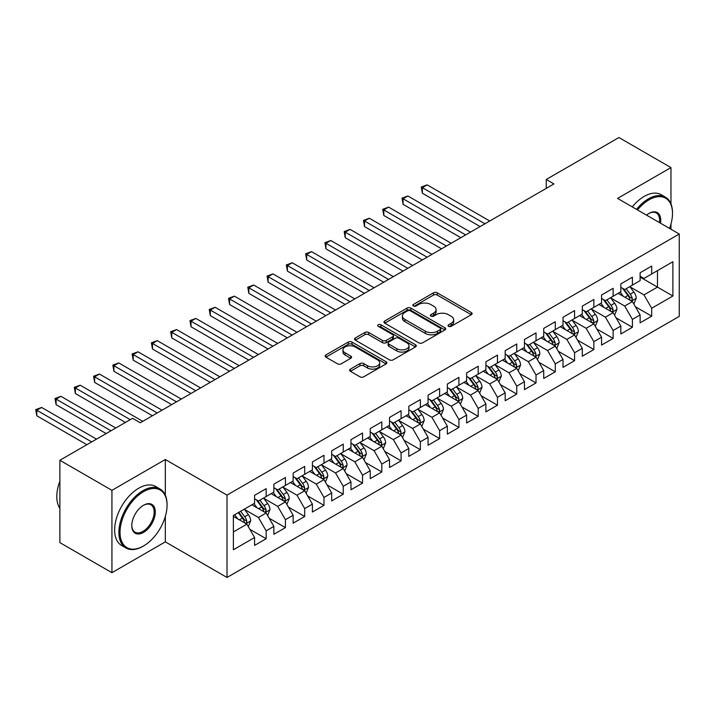 <?xml version="1.0" encoding="UTF-8"?>
<svg xmlns="http://www.w3.org/2000/svg" width="715" height="715" viewBox="0 0 715 715"><rect width="100%" height="100%" fill="white"/><g stroke="black" fill="none" stroke-linecap="round" stroke-linejoin="round"><path stroke-width="1.07" d="M448.564 326.317A1.877 1.081 0 0 0 451.21 326.317L471.31 314.707A2.672 1.546 0 0 0 472.097 313.617A2.672 1.546 0 0 0 471.31 312.518L437.258 292.855A2.672 1.546 0 0 0 433.469 292.855L413.368 304.465A1.877 1.081 0 0 0 412.814 305.233A1.877 1.081 0 0 0 413.368 305.993A1.877 1.081 0 0 0 416.014 305.993L418.615 304.492A8.562 4.942 0 0 1 430.725 304.492L433.567 306.127A8.562 4.942 0 0 1 436.07 309.631A8.562 4.942 0 0 1 433.567 313.125L430.966 314.627A1.877 1.081 0 0 0 430.412 315.387A1.877 1.081 0 0 0 430.966 316.155A1.877 1.081 0 0 0 433.612 316.155L436.213 314.654A8.562 4.942 0 0 1 448.323 314.654L451.165 316.289A8.562 4.942 0 0 1 453.668 319.784A8.562 4.942 0 0 1 451.165 323.278L448.564 324.789A1.877 1.081 0 0 0 448.01 325.548A1.877 1.081 0 0 0 448.564 326.317L448.564 324.789M350.404 369.11A2.672 1.546 0 0 0 349.617 370.2A2.672 1.546 0 0 0 350.404 371.291L359.958 376.814A2.672 1.546 0 0 0 363.747 376.814L386.073 363.917A2.672 1.546 0 0 0 386.86 362.827A2.672 1.546 0 0 0 386.073 361.736L352.012 342.074A2.672 1.546 0 0 0 348.232 342.074L325.897 354.962A2.672 1.546 0 0 0 325.119 356.052A2.672 1.546 0 0 0 325.897 357.151L337.444 363.81A2.672 1.546 0 0 0 341.225 363.81L350.779 358.295A2.672 1.546 0 0 0 351.566 357.205A2.672 1.546 0 0 0 350.779 356.106L345.059 352.808A7.159 4.129 0 0 1 342.959 349.885A7.159 4.129 0 0 1 347.383 346.069A7.159 4.129 0 0 1 355.185 346.963L377.6 359.904A7.159 4.129 0 0 1 379.701 362.827A7.159 4.129 0 0 1 375.286 366.643A7.159 4.129 0 0 1 367.483 365.749L363.747 363.595A2.672 1.546 0 0 0 359.958 363.595L350.404 369.11L350.404 371.291M165.326 495.209L165.326 459.504L111.933 490.329L59.881 460.281L132.561 418.32L140.265 422.771L553.946 183.934L546.242 179.483L546.242 188.385M165.326 459.504L227.013 495.111L679.25 234.019L679.25 316.379L227.013 577.47L227.013 495.111M670.965 203.855L670.965 167.578L617.563 198.404L679.25 234.019M670.965 167.578L618.913 137.53L546.242 179.483M418.802 342.834A2.672 1.546 0 0 0 422.592 342.834L444.918 329.946A2.672 1.546 0 0 0 445.704 328.855A2.672 1.546 0 0 0 444.918 327.765L410.857 308.094A2.672 1.546 0 0 0 407.076 308.094L384.75 320.99A2.672 1.546 0 0 0 383.964 322.081A2.672 1.546 0 0 0 384.75 323.171L418.802 342.834M378.968 326.719A1.877 1.081 0 0 1 380.872 326.987L380.872 324.753L415.495 344.746A2.672 1.546 0 0 1 416.282 345.837A2.672 1.546 0 0 1 415.495 346.936L393.17 359.824A2.672 1.546 0 0 1 389.38 359.824L355.328 340.161L355.328 337.972A2.672 1.546 0 0 0 354.542 339.071A2.672 1.546 0 0 0 355.328 340.161M355.328 337.972L364.882 332.457A2.672 1.546 0 0 1 368.663 332.457L382.48 340.429A2.672 1.546 0 0 0 386.261 340.429L392.598 336.774A2.672 1.546 0 0 0 393.384 335.684A2.672 1.546 0 0 0 392.598 334.593L378.217 326.29A1.877 1.081 0 0 1 377.672 325.522A1.877 1.081 0 0 1 378.825 324.521A1.877 1.081 0 0 1 380.872 324.753M640.122 277.089L657.469 287.108L657.469 270.636L672.887 261.735L651.687 273.97L651.687 266.069L640.122 272.746L640.122 280.655L632.409 285.106L632.409 277.206L620.843 283.882L620.843 291.783L613.13 296.233L613.13 288.333L601.565 295.009L601.565 302.91L593.852 307.361L593.852 299.46L582.287 306.136L582.287 314.037L574.574 318.488L574.574 310.587L563.009 317.263L563.009 325.173L555.296 329.624L555.296 321.714L543.731 328.399L543.731 336.3L536.027 340.751L536.027 332.85L524.452 339.527L524.452 347.427L516.748 351.878L516.748 343.978L505.183 350.654L505.183 358.555L497.47 363.006L497.47 355.105L485.905 361.781L485.905 369.691L478.192 374.142L478.192 366.232L466.627 372.917L466.627 380.818L458.914 385.269L458.914 377.368L447.349 384.044L447.349 391.945L439.636 396.396L439.636 388.495L428.07 395.172L428.07 403.072L420.357 407.523L420.357 399.622L408.792 406.299L408.792 414.208L401.088 418.659L401.088 410.75L389.523 417.435L389.523 425.336L381.81 429.786L381.81 421.886L370.245 428.562L370.245 436.463L362.532 440.914L362.532 433.013L350.967 439.689L350.967 447.59L343.254 452.041L343.254 444.14L331.689 450.816L331.689 458.717L323.975 463.177L323.975 455.267L312.41 461.953L312.41 469.853L304.697 474.304L304.697 466.403L293.132 473.08L293.132 480.981L285.428 485.431L285.428 477.531L273.854 484.207L273.854 492.108L266.15 496.559L266.15 488.658L254.585 495.334L254.585 503.235L233.376 515.479L233.376 549.764L254.585 537.519L246.872 524.167L233.376 516.373M672.887 261.735L672.887 296.01L651.687 308.254L643.974 294.902L629.995 286.831M635.394 306.753L651.687 316.155L651.687 308.254M651.687 316.155L640.122 322.831L640.122 314.931L632.409 319.382L624.696 306.029L610.717 297.958M616.115 317.88L632.409 327.282L632.409 319.382M632.409 327.282L620.843 333.959L620.843 326.058L613.13 330.509L605.417 317.156L591.448 309.086M596.837 329.007L613.13 338.409L613.13 330.509M613.13 338.409L601.565 345.095L601.565 337.185L593.852 341.645L586.139 328.283L572.17 320.213M577.568 340.134L593.852 349.546L593.852 341.645M593.852 349.546L582.287 356.222L582.287 348.321L574.574 352.772L566.87 339.411L552.892 331.349M558.29 351.271L574.574 360.673L574.574 352.772M574.574 360.673L563.009 367.349L563.009 359.448L555.296 363.899L547.592 350.547L533.613 342.476M539.012 362.398L555.296 371.8L555.296 363.899M555.296 371.8L543.731 378.476L543.731 370.576L536.027 375.026L528.313 361.674L514.335 353.603M519.734 373.525L536.027 382.927L536.027 375.026M536.027 382.927L524.452 389.612L524.452 381.703L516.748 386.163L509.035 372.801L495.057 364.73M500.455 384.652L516.748 394.063L516.748 386.163M516.748 394.063L505.183 400.74L505.183 392.839L497.47 397.29L489.757 383.928L475.779 375.867M481.177 395.788L497.47 405.191L497.47 397.29M497.47 405.191L485.905 411.867L485.905 403.966L478.192 408.417L470.479 395.064L456.51 386.994M461.908 406.915L478.192 416.318L478.192 408.417M478.192 416.318L466.627 422.994L466.627 415.093L458.914 419.544L451.201 406.192L437.231 398.121M442.63 418.043L458.914 427.445L458.914 419.544M458.914 427.445L447.349 434.13L447.349 426.22L439.636 430.68L431.931 417.319L417.953 409.248M423.352 429.17L439.636 438.581L439.636 430.68M439.636 438.581L428.07 445.257L428.07 437.357L420.357 441.807L412.653 428.446L398.675 420.384M404.073 440.306L420.357 449.708L420.357 441.807M420.357 449.708L408.792 456.385L408.792 448.484L401.088 452.935L393.375 439.582L379.397 431.511M384.795 451.433L401.088 460.835L401.088 452.935M401.088 460.835L389.523 467.512L389.523 459.611L381.81 464.062L374.097 450.709L360.119 442.639M365.517 462.56L381.81 471.963L381.81 464.062M381.81 471.963L370.245 478.648L370.245 470.738L362.532 475.198L354.819 461.836L340.841 453.766M346.239 473.688L362.532 483.099L362.532 475.198M362.532 483.099L350.967 489.775L350.967 481.874L343.254 486.325L335.541 472.964L321.571 464.902M326.969 484.824L343.254 494.226L343.254 486.325M343.254 494.226L331.689 500.902L331.689 493.001L323.975 497.452L316.262 484.1L302.293 476.029M307.691 495.951L323.975 505.353L323.975 497.452M323.975 505.353L312.41 512.029L312.41 504.129L304.697 508.579L296.993 495.227L283.015 487.156M288.413 507.078L304.697 516.48L304.697 508.579M304.697 516.48L293.132 523.166L293.132 515.256L285.428 519.707L277.715 506.354L263.737 498.284M269.135 518.205L285.428 527.616L285.428 519.707M285.428 527.616L273.854 534.293L273.854 526.392L266.15 530.843L258.437 517.481L244.458 509.42M249.857 529.341L266.15 538.744L266.15 530.843M266.15 538.744L254.585 545.42L254.585 537.519M254.585 498.784L258.437 501.009L266.15 496.559M233.376 531.951L246.872 524.167M273.854 487.657L277.715 489.882L285.428 485.431M258.437 517.481L266.15 513.03L251.886 504.799M273.854 526.392L266.15 513.03M293.132 476.53L296.993 478.755L304.697 474.304M277.715 506.354L285.428 501.903L271.155 493.672M293.132 515.256L285.428 501.903M312.41 465.402L316.262 467.628L323.975 463.177M296.993 495.227L304.697 490.776L290.433 482.536M312.41 504.129L304.697 490.776M331.689 454.266L335.541 456.492L343.254 452.041M316.262 484.1L323.975 479.649L309.711 471.408M331.689 493.001L323.975 479.649M350.967 443.139L354.819 445.365L362.532 440.914M335.541 472.964L343.254 468.513L328.989 460.281M350.967 481.874L343.254 468.513M370.245 432.012L374.097 434.237L381.81 429.786M354.819 461.836L362.532 457.386L348.268 449.154M370.245 470.738L362.532 457.386M389.523 420.885L393.375 423.11L401.088 418.659M374.097 450.709L381.81 446.258L367.546 438.018M389.523 459.611L381.81 446.258M408.792 409.749L412.653 411.974L420.357 407.523M393.375 439.582L401.088 435.131L386.824 426.891M408.792 448.484L401.088 435.131M428.07 398.621L431.931 400.847L439.636 396.396M412.653 428.446L420.357 423.995L406.093 415.764M428.07 437.357L420.357 423.995M447.349 387.494L451.201 389.72L458.914 385.269M431.931 417.319L439.636 412.868L425.371 404.636M447.349 426.22L439.636 412.868M466.627 376.367L470.479 378.593L478.192 374.142M451.201 406.192L458.914 401.741L444.65 393.5M466.627 415.093L458.914 401.741M485.905 365.231L489.757 367.456L497.47 363.006M470.479 395.064L478.192 390.613L463.928 382.373M485.905 403.966L478.192 390.613M505.183 354.104L509.035 356.329L516.748 351.878M489.757 383.928L497.47 379.477L483.206 371.246M505.183 392.839L497.47 379.477M524.452 342.977L528.313 345.202L536.027 340.751M509.035 372.801L516.748 368.35L502.484 360.119M524.452 381.703L516.748 368.35M543.731 331.849L547.592 334.075L555.296 329.624M528.313 361.674L536.027 357.223L521.753 348.983M543.731 370.576L536.027 357.223M563.009 320.713L566.87 322.939L574.574 318.488M547.592 350.547L555.296 346.096L541.032 337.855M563.009 359.448L555.296 346.096M582.287 309.586L586.139 311.812L593.852 307.361M566.87 339.411L574.574 334.96L560.31 326.728M582.287 348.321L574.574 334.96M601.565 298.459L605.417 300.684L613.13 296.233M586.139 328.283L593.852 323.832L579.588 315.601M601.565 337.185L593.852 323.832M620.843 287.332L624.696 289.557L632.409 285.106M605.417 317.156L613.13 312.705L598.866 304.465M620.843 326.058L613.13 312.705M640.122 276.196L643.974 278.43L651.687 273.97M624.696 306.029L632.409 301.578L618.144 293.338M640.122 314.931L632.409 301.578M59.881 460.281L59.881 542.64L111.933 572.688L165.326 541.863L227.013 577.47M111.933 490.329L111.933 572.688M670.965 229.229L670.965 223.992M643.974 294.902L657.469 287.108L672.887 296.01M165.326 541.863L165.326 516.48M449.306 326.576L451.165 325.504A8.562 4.942 0 0 0 453.668 322.009L453.668 319.784M436.07 309.631L436.07 311.856A8.562 4.942 0 0 1 433.567 315.351L431.708 316.414M471.274 314.725L437.258 295.081A2.672 1.546 0 0 0 433.469 295.081L414.119 306.261M444.882 329.964L410.857 310.328A2.672 1.546 0 0 0 407.076 310.328L384.786 323.198M440.19 329.615A1.877 1.081 0 0 0 440.735 328.855A1.877 1.081 0 0 0 440.19 328.087L410.294 310.828A1.877 1.081 0 0 0 407.639 310.828L404.896 312.41A8.562 4.942 0 0 0 402.393 315.905A8.562 4.942 0 0 0 404.896 319.408L425.336 331.206A8.562 4.942 0 0 0 437.446 331.206L440.19 329.615L440.19 331.84A1.877 1.081 0 0 0 440.735 331.081L440.735 328.855M402.393 315.905L402.393 318.13A8.562 4.942 0 0 0 404.896 321.634L404.896 319.408M440.19 331.84L437.446 333.431A8.562 4.942 0 0 1 425.336 333.431L404.896 321.634M355.364 340.179L364.882 334.683L364.882 332.457M393.384 335.684L393.384 337.909A2.672 1.546 0 0 1 392.598 338.999L386.261 342.655A2.672 1.546 0 0 1 382.48 342.655L368.663 334.683A2.672 1.546 0 0 0 364.882 334.683M380.872 326.987L415.46 346.954M396.807 348.706A7.159 4.129 0 0 0 404.61 349.608A7.159 4.129 0 0 0 409.034 345.783A7.159 4.129 0 0 0 406.933 342.86L399.033 338.302A2.672 1.546 0 0 0 395.252 338.302L388.906 341.967A2.672 1.546 0 0 0 388.129 343.057A2.672 1.546 0 0 0 388.906 344.147L396.807 348.706L396.807 350.931A7.159 4.129 0 0 0 404.61 351.834A7.159 4.129 0 0 0 409.034 348.008L409.034 345.783M388.129 343.057L388.129 345.282A2.672 1.546 0 0 0 388.906 346.373L388.906 344.147M396.807 350.931L388.906 346.373M379.701 362.827L379.701 365.052A7.159 4.129 0 0 1 375.286 368.869A7.159 4.129 0 0 1 367.483 367.975L363.747 365.821A2.672 1.546 0 0 0 359.958 365.821L350.439 371.317M342.959 349.885L342.959 352.111A7.159 4.129 0 0 0 345.059 355.033L345.059 352.808M350.743 358.313L345.059 355.033M386.073 361.736L386.073 363.917L352.012 344.299A2.672 1.546 0 0 0 348.232 344.299L325.933 357.169M633.83 304.045L636.225 298.218A7.222 4.174 -120 0 0 633.919 292.06L629.826 286.599M623.301 296.314L620.182 292.158M618.725 293.677L618.377 293.204M489.757 220.998L427.168 184.863L422.351 187.643L422.351 193.211L480.123 226.566M631.05 300.792L632.167 299.782L632.319 298.521A7.222 4.174 -120 0 0 630.255 294.178L626.161 288.708M623.82 289.048L628.878 295.804A3.682 2.127 60 0 1 629.549 296.922L632.319 298.521M622.55 288.315L627.94 295.51A7.222 4.174 60 0 1 630.013 299.853L630.156 300.273M422.351 193.211L421.287 187.035L484.94 223.777M421.287 187.035L427.168 184.863M614.56 315.172L616.947 309.345A7.222 4.174 -120 0 0 614.641 303.187L610.547 297.726M604.023 307.441L600.904 303.285M599.456 304.805L599.099 304.331M470.479 232.125L407.89 195.99L403.072 198.77L403.072 204.338L460.844 237.693M611.772 311.919L612.889 310.909L613.05 309.649A7.222 4.174 -120 0 0 610.976 305.305L606.883 299.835M604.55 300.184L609.6 306.932A3.682 2.127 60 0 1 610.27 308.049L613.05 309.649M603.272 299.442L608.662 306.646A7.222 4.174 60 0 1 610.735 310.989L610.878 311.4M403.072 204.338L402.009 198.162L465.662 234.913M402.009 198.162L407.89 195.99M595.282 326.308L597.669 320.472A7.222 4.174 -120 0 0 595.363 314.323L591.269 308.853M584.745 318.577L581.635 314.421M580.178 315.941L579.82 315.467M451.201 243.261L388.611 207.118L383.794 209.906L383.794 215.465L441.566 248.82M592.494 323.046L593.611 322.045L593.772 320.776A7.222 4.174 -120 0 0 591.698 316.432L587.605 310.971M585.272 311.311L590.331 318.059A3.682 2.127 60 0 1 590.992 319.176L593.772 320.776M583.994 310.578L589.392 317.773A7.222 4.174 60 0 1 591.457 322.116L591.6 322.536M383.794 215.465L382.731 209.289L446.383 246.04M382.731 209.289L388.611 207.118M669.517 228.398A33.256 19.207 120 0 0 672.502 213.428A33.256 19.207 120 0 0 648.988 199.851A33.256 19.207 120 0 0 637.512 209.924M636.511 209.343A34.079 19.671 -60 0 1 648.407 198.85A34.079 19.671 -60 0 1 665.442 197.161A34.079 19.671 -60 0 1 672.502 212.766A34.079 19.671 -60 0 1 672.502 213.097M646.548 215.135A16.633 9.599 -60 0 1 648.988 213.428L648.988 213.428A16.633 9.599 -60 0 1 660.49 223.187M659.418 222.571A15.81 9.125 120 0 0 656.316 212.981A15.81 9.125 120 0 0 648.693 213.606M632.275 206.894A34.079 19.671 -60 0 1 644.17 196.402A34.079 19.671 -60 0 1 661.205 194.712L665.442 197.161M142.964 546.314L143.545 545.974A33.256 19.207 120 0 0 167.06 505.246A33.256 19.207 120 0 0 143.545 491.661A33.256 19.207 120 0 0 120.031 532.398A33.256 19.207 120 0 0 143.545 545.974L142.964 546.314A34.079 19.671 -60 0 1 125.929 547.994A34.079 19.671 -60 0 1 120.71 520.69A34.079 19.671 -60 0 1 142.964 490.66A34.079 19.671 -60 0 1 160.008 488.971A34.079 19.671 -60 0 1 167.06 504.575A34.079 19.671 -60 0 1 167.06 504.915M143.545 505.246L143.545 505.246A16.633 9.599 -60 0 1 155.307 512.029A16.633 9.599 -60 0 1 143.545 532.398A16.633 9.599 -60 0 1 131.783 525.605A16.633 9.599 -60 0 1 143.545 505.246L143.545 505.246M131.792 525.266A15.81 9.125 120 0 0 135.064 532.183A15.81 9.125 120 0 0 142.964 531.397A15.81 9.125 120 0 0 153.296 517.463A15.81 9.125 120 0 0 150.874 504.79A15.81 9.125 120 0 0 143.25 505.416M59.881 508.401A34.079 19.671 -60 0 1 59.881 481.159M125.929 547.994L121.693 545.554A34.079 19.671 -60 0 1 116.465 518.241A34.079 19.671 -60 0 1 138.728 488.211A34.079 19.671 -60 0 1 155.763 486.531L160.008 488.971M576.004 337.435L578.39 331.599A7.222 4.174 -120 0 0 576.084 325.45L571.991 319.98M565.467 329.704L562.356 325.548M560.9 327.068L560.542 326.594M431.931 254.388L369.333 218.254L364.516 221.033L364.516 226.592L422.288 259.947M573.216 334.173L574.333 333.172L574.494 331.912A7.222 4.174 -120 0 0 572.429 327.568L568.327 322.099M565.994 322.438L571.053 329.186A3.682 2.127 60 0 1 571.723 330.312L574.494 331.912M564.725 321.705L570.114 328.9A7.222 4.174 60 0 1 572.179 333.244L572.322 333.664M364.516 226.592L363.452 220.417L427.105 257.168M363.452 220.417L369.333 218.254M556.726 348.562L559.112 342.735A7.222 4.174 -120 0 0 556.806 336.577L552.713 331.117M546.188 340.832L543.078 336.676M541.621 338.195L541.264 337.721M412.653 265.515L350.055 229.381L345.238 232.161L345.238 237.729L403.01 271.083M553.937 345.309L555.054 344.299L555.215 343.039A7.222 4.174 -120 0 0 553.151 338.695L549.049 333.226M546.716 333.565L551.774 340.322A3.682 2.127 60 0 1 552.445 341.439L555.215 343.039M545.447 332.832L550.836 340.027A7.222 4.174 60 0 1 552.901 344.371L553.053 344.791M345.238 237.729L344.183 231.553L407.827 268.295M344.183 231.553L350.055 229.381M537.448 359.69L539.843 353.862A7.222 4.174 -120 0 0 537.537 347.705L533.435 342.244M526.91 351.959L523.8 347.803M522.343 349.322L521.986 348.849M393.375 276.642L330.786 240.508L325.96 243.288L325.96 248.856L383.732 282.211M534.659 356.436L535.776 355.427L535.937 354.166A7.222 4.174 -120 0 0 533.873 349.823L529.779 344.353M527.438 344.702L532.496 351.449A3.682 2.127 60 0 1 533.167 352.567L535.937 354.166M526.168 343.96L531.558 351.154A7.222 4.174 60 0 1 533.622 355.507L533.774 355.918M325.96 248.856L324.905 242.68L388.558 279.431M324.905 242.68L330.786 240.508M518.169 370.826L520.565 364.99A7.222 4.174 -120 0 0 518.259 358.841L514.165 353.371M507.632 363.095L504.522 358.939M503.065 360.458L502.717 359.985M374.097 287.779L311.508 251.635L306.69 254.424L306.69 259.983L364.462 293.338M515.381 367.564L516.507 366.563L516.659 365.294A7.222 4.174 -120 0 0 514.594 360.95L510.501 355.489M508.159 355.829L513.218 362.577A3.682 2.127 60 0 1 513.888 363.694L516.659 365.294M506.89 355.096L512.28 362.291A7.222 4.174 60 0 1 514.353 366.634L514.496 367.054M306.69 259.983L305.627 253.807L369.28 290.558M305.627 253.807L311.508 251.635M498.9 381.953L501.287 376.117A7.222 4.174 -120 0 0 498.981 369.968L494.887 364.498M488.363 374.222L485.244 370.066M483.787 371.586L483.438 371.112M354.819 298.906L292.229 262.762L287.412 265.551L287.412 271.11L345.184 304.465M496.112 378.691L497.229 377.69L497.381 376.43A7.222 4.174 -120 0 0 495.316 372.086L491.223 366.616M488.881 366.956L493.94 373.704A3.682 2.127 60 0 1 494.61 374.83L497.381 376.43M487.612 366.223L493.001 373.418A7.222 4.174 60 0 1 495.075 377.761L495.218 378.181M287.412 271.11L286.349 264.934L350.001 301.685M286.349 264.934L292.229 262.762M479.622 393.08L482.008 387.253A7.222 4.174 -120 0 0 479.702 381.095L475.609 375.634M469.085 385.349L465.966 381.193M464.518 382.713L464.16 382.239M335.541 310.033L272.951 273.899L268.134 276.678L268.134 282.246L325.906 315.601M476.834 389.827L477.951 388.817L478.112 387.557A7.222 4.174 -120 0 0 476.038 383.213L471.945 377.743M469.612 378.083L474.662 384.84A3.682 2.127 60 0 1 475.332 385.957L478.112 387.557M468.334 377.35L473.723 384.545A7.222 4.174 60 0 1 475.797 388.889L475.94 389.309M268.134 282.246L267.07 276.07L330.723 312.812M267.07 276.07L272.951 273.899M460.344 404.207L462.73 398.38A7.222 4.174 -120 0 0 460.424 392.222L456.331 386.761M449.806 396.476L446.696 392.32M445.239 393.84L444.882 393.366M316.262 321.16L253.673 285.026L248.856 287.805L248.856 293.373L306.628 326.728M457.555 400.954L458.673 399.944L458.833 398.684A7.222 4.174 -120 0 0 456.76 394.34L452.667 388.871M450.334 389.219L455.392 395.967A3.682 2.127 60 0 1 456.054 397.084L458.833 398.684M449.065 388.477L454.454 395.672A7.222 4.174 60 0 1 456.519 400.025L456.662 400.436M248.856 293.373L247.792 287.198L311.445 323.949M247.792 287.198L253.673 285.026M441.066 415.344L443.452 409.507A7.222 4.174 -120 0 0 441.146 403.358L437.053 397.889M430.528 407.613L427.418 403.457M425.961 404.976L425.604 404.502M296.993 332.287L234.395 296.153L229.578 298.942L229.578 304.501L287.35 337.855M438.277 412.081L439.394 411.071L439.555 409.811A7.222 4.174 -120 0 0 437.491 405.468L433.388 400.007M431.056 400.346L436.114 407.094A3.682 2.127 60 0 1 436.785 408.211L439.555 409.811M429.786 399.614L435.176 406.808A7.222 4.174 60 0 1 437.24 411.152L437.383 411.572M229.578 304.501L228.523 298.325L292.167 335.076M228.523 298.325L234.395 296.153M421.787 426.471L424.174 420.635A7.222 4.174 -120 0 0 421.877 414.486L417.775 409.016M411.25 418.74L408.14 414.584M406.683 416.103L406.326 415.63M277.715 343.423L215.117 307.28L210.299 310.069L210.299 315.628L268.071 348.983M418.999 423.209L420.116 422.207L420.277 420.947A7.222 4.174 -120 0 0 418.212 416.604L414.119 411.134M411.777 411.474L416.836 418.221A3.682 2.127 60 0 1 417.506 419.348L420.277 420.947M410.508 410.741L415.898 417.935A7.222 4.174 60 0 1 417.962 422.279L418.114 422.699M210.299 315.628L209.245 309.452L272.889 346.203M209.245 309.452L215.117 307.28M402.509 437.598L404.905 431.762A7.222 4.174 -120 0 0 402.599 425.613L398.496 420.152M391.972 429.867L388.862 425.711M387.405 427.23L387.056 426.757M258.437 354.551L195.847 318.416L191.021 321.196L191.021 326.764L248.793 360.119M399.721 434.345L400.847 433.335L400.999 432.075A7.222 4.174 -120 0 0 398.934 427.731L394.841 422.261M392.499 422.601L397.558 429.358A3.682 2.127 60 0 1 398.228 430.475L400.999 432.075M391.23 421.868L396.619 429.063A7.222 4.174 60 0 1 398.684 433.406L398.836 433.826M191.021 326.764L189.967 320.588L253.619 357.33M189.967 320.588L195.847 318.416M383.231 448.725L385.626 442.898A7.222 4.174 -120 0 0 383.32 436.74L379.227 431.279M372.694 440.994L369.584 436.838M368.127 438.358L367.778 437.884M239.159 365.678L176.569 329.544L171.752 332.323L171.752 337.891L229.524 371.246M380.443 445.472L381.569 444.462L381.721 443.202A7.222 4.174 -120 0 0 379.656 438.858L375.563 433.388M373.221 433.737L378.28 440.485A3.682 2.127 60 0 1 378.95 441.602L381.721 443.202M371.952 432.995L377.341 440.19A7.222 4.174 60 0 1 379.415 444.542L379.558 444.953M171.752 337.891L170.688 331.715L234.341 368.466M170.688 331.715L176.569 329.544M363.962 459.861L366.348 454.025A7.222 4.174 -120 0 0 364.042 447.876L359.949 442.406M353.425 452.13L350.305 447.974M348.849 449.485L348.5 449.02M219.88 376.805L157.291 340.671L152.474 343.459L152.474 349.018L210.246 382.373M361.173 456.599L362.291 455.589L362.451 454.329A7.222 4.174 -120 0 0 360.378 449.985L356.284 444.524M353.943 444.864L359.002 451.612A3.682 2.127 60 0 1 359.672 452.729L362.451 454.329M352.674 444.131L358.063 451.326A7.222 4.174 60 0 1 360.137 455.67L360.28 456.09M152.474 349.018L151.41 342.843L215.063 379.594M151.41 342.843L157.291 340.671M344.684 470.988L347.07 465.152A7.222 4.174 -120 0 0 344.764 459.003L340.671 453.533M334.146 463.257L331.027 459.101M329.579 460.621L329.222 460.147M200.602 387.941L138.013 351.798L133.196 354.586L133.196 360.146L190.968 393.5M341.895 467.726L343.012 466.725L343.173 465.465A7.222 4.174 -120 0 0 341.1 461.121L337.006 455.652M334.674 455.991L339.723 462.739A3.682 2.127 60 0 1 340.394 463.865L343.173 465.465M333.396 455.258L338.785 462.453A7.222 4.174 60 0 1 340.858 466.797L341.001 467.217M133.196 360.146L132.132 353.97L195.785 390.721M132.132 353.97L138.013 351.798M325.405 482.116L327.792 476.279A7.222 4.174 -120 0 0 325.486 470.13L321.393 464.67M314.868 474.385L311.758 470.229M310.301 471.748L309.944 471.274M181.324 399.068L118.735 362.934L113.917 365.714L113.917 371.282L171.689 404.636M322.617 478.862L323.734 477.852L323.895 476.592A7.222 4.174 -120 0 0 321.822 472.249L317.728 466.779M315.395 467.118L320.454 473.875A3.682 2.127 60 0 1 321.115 474.992L323.895 476.592M314.126 466.386L319.516 473.58A7.222 4.174 60 0 1 321.58 477.924L321.723 478.344M113.917 371.282L112.854 365.106L176.507 401.848M112.854 365.106L118.735 362.934M306.127 493.243L308.514 487.416A7.222 4.174 -120 0 0 306.208 481.258L302.114 475.797M295.59 485.512L292.48 481.356M291.023 482.875L290.665 482.402M162.055 410.195L99.457 374.061L94.639 376.841L94.639 382.409L152.411 415.764M303.339 489.99L304.456 488.98L304.617 487.719A7.222 4.174 -120 0 0 302.552 483.376L298.45 477.906M296.117 478.255L301.176 485.002A3.682 2.127 60 0 1 301.846 486.12L304.617 487.719M294.848 477.513L300.237 484.707A7.222 4.174 60 0 1 302.302 489.06L302.454 489.471M94.639 382.409L93.585 376.233L157.228 412.984M93.585 376.233L99.457 374.061M286.849 504.379L289.235 498.543A7.222 4.174 -120 0 0 286.938 492.394L282.836 486.924M276.312 496.648L273.202 492.492M271.745 494.002L271.387 493.538M142.777 421.323L80.187 385.188L75.361 387.977L75.361 393.536L125.429 422.44M284.061 501.117L285.178 500.107L285.339 498.847A7.222 4.174 -120 0 0 283.274 494.503L279.181 489.042M276.839 489.382L281.898 496.13A3.682 2.127 60 0 1 282.568 497.247L285.339 498.847M275.57 488.649L280.959 495.844A7.222 4.174 60 0 1 283.024 500.187L283.176 500.607M75.361 393.536L74.306 387.36L130.246 419.66M74.306 387.36L80.187 385.188M267.571 515.506L269.966 509.67A7.222 4.174 -120 0 0 267.66 503.521L263.567 498.051M257.034 507.775L253.923 503.619M252.467 505.139L252.118 504.665M115.785 428.008L60.909 396.316L56.083 399.104L56.083 404.663L106.151 433.567M264.782 512.244L265.909 511.243L266.06 509.983A7.222 4.174 -120 0 0 263.996 505.639L259.903 500.169M257.561 500.509L262.62 507.257A3.682 2.127 60 0 1 263.29 508.383L266.06 509.983M256.292 499.776L261.681 506.971A7.222 4.174 60 0 1 263.746 511.314L263.898 511.734M56.083 404.663L55.028 398.487L110.968 430.788M55.028 398.487L60.909 396.316M248.293 526.633L250.688 520.797A7.222 4.174 -120 0 0 248.382 514.648L244.289 509.187M237.764 518.902L234.645 514.746M96.507 439.135L41.631 407.452L36.814 410.231L36.814 415.799L86.873 444.694M245.513 523.38L246.63 522.37L246.782 521.11A7.222 4.174 -120 0 0 244.718 516.766L240.624 511.297M238.81 512.342L243.341 518.393A3.682 2.127 60 0 1 244.012 519.51L246.782 521.11M238.309 512.637L242.403 518.098A7.222 4.174 60 0 1 244.476 522.442L244.619 522.862M36.814 415.799L35.75 409.624L91.69 441.915M35.75 409.624L41.631 407.452M451.165 325.504L451.165 323.278M430.966 316.155L430.966 314.627M433.567 315.351L433.567 313.125M413.368 305.993L413.368 304.465M433.469 295.081L433.469 292.855M437.258 295.081L437.258 292.855M471.31 314.707L471.31 312.518M384.75 323.171L384.75 320.99M407.076 310.328L407.076 308.094M410.857 310.328L410.857 308.094M444.918 329.946L444.918 327.765M425.336 333.431L425.336 331.206M437.446 333.431L437.446 331.206M368.663 334.683L368.663 332.457M382.48 342.655L382.48 340.429M386.261 342.655L386.261 340.429M392.598 338.999L392.598 336.774M415.495 346.936L415.495 344.746M359.958 365.821L359.958 363.595M363.747 365.821L363.747 363.595M367.483 367.975L367.483 365.749M350.779 358.295L350.779 356.106M325.897 357.151L325.897 354.962M348.232 344.299L348.232 342.074M352.012 344.299L352.012 342.074M631.497 301.051L636.18 298.352M630.255 294.178L633.919 292.06M624.928 297.252L627.94 295.51M612.228 312.178L616.902 309.479M610.976 305.305L614.641 303.187M605.65 308.38L608.662 306.646M592.95 323.314L597.624 320.615M591.698 316.432L595.363 314.323M586.372 319.516L589.392 317.773M573.671 334.441L578.346 331.742M572.429 327.568L576.084 325.45M567.093 330.643L570.114 328.9M554.393 345.568L559.067 342.869M553.151 338.695L556.806 336.577M547.815 341.77L550.836 340.027M535.115 356.696L539.789 353.997M533.873 349.823L537.537 347.705M528.537 352.897L531.558 351.154M515.837 367.832L520.511 365.133M514.594 360.95L518.259 358.841M509.259 364.033L512.28 362.291M496.568 378.959L501.242 376.26M495.316 372.086L498.981 369.968M489.99 375.161L493.001 373.418M477.289 390.086L481.964 387.387M476.038 383.213L479.702 381.095M470.711 386.288L473.723 384.545M458.011 401.213L462.685 398.514M456.76 394.34L460.424 392.222M451.433 397.415L454.454 395.672M438.733 412.349L443.407 409.65M437.491 405.468L441.146 403.358M432.155 408.551L435.176 406.808M419.455 423.477L424.129 420.778M418.212 416.604L421.877 414.486M412.877 419.678L415.898 417.935M400.177 434.604L404.851 431.905M398.934 427.731L402.599 425.613M393.599 430.805L396.619 429.063M380.898 445.731L385.573 443.032M379.656 438.858L383.32 436.74M374.32 441.933L377.341 440.19M361.629 456.867L366.303 454.168M360.378 449.985L364.042 447.876M355.051 453.069L358.063 451.326M342.351 467.994L347.025 465.295M341.1 461.121L344.764 459.003M335.773 464.196L338.785 462.453M323.073 479.122L327.747 476.422M321.822 472.249L325.486 470.13M316.495 475.323L319.516 473.58M303.795 490.249L308.469 487.55M302.552 483.376L306.208 481.258M297.217 486.45L300.237 484.707M284.516 501.385L289.191 498.686M283.274 494.503L286.938 492.394M277.938 497.586L280.959 495.844M265.238 512.512L269.913 509.813M263.996 505.639L267.66 503.521M258.66 508.714L261.681 506.971M245.96 523.639L250.634 520.94M244.718 516.766L248.382 514.648M239.391 519.841L242.403 518.098M672.502 213.428L672.502 212.766M167.06 505.246L167.06 504.575"/></g></svg>
